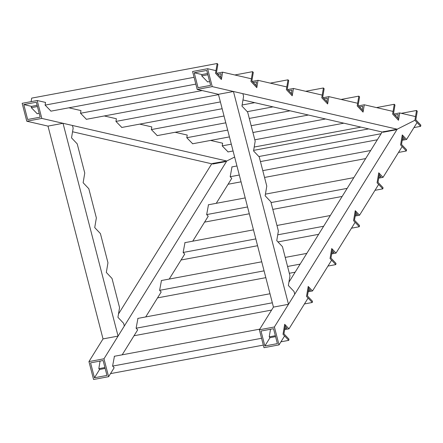 <?xml version="1.0" encoding="UTF-8"?>
<svg xmlns="http://www.w3.org/2000/svg" width="443" height="443" viewBox="0 0 443 443"><rect width="100%" height="100%" fill="white"/><g stroke="black" fill="none" stroke-linecap="round" stroke-linejoin="round"><path stroke-width="0.66" d="M279.029 344.881L263.995 347.689L259.365 329.786L274.4 326.978L279.029 344.881L284.583 335.944L283.016 334.288L284.694 324.298L288.991 328.839L308.095 298.067L306.534 296.417L308.206 286.427L312.509 290.962L331.613 260.196L330.046 258.54L331.724 248.551L336.021 253.091L355.131 222.32L353.564 220.669L355.242 210.68L359.539 215.215L378.643 184.449L377.076 182.793L378.754 172.803L383.057 177.344L402.161 146.572L400.594 144.916L402.272 134.927L406.569 139.467L417.068 122.561L414.897 120.274L420.645 126.338L420.85 125.114L415.822 119.809L417.262 111.237L416.542 110.479L401.347 113.314M393.927 114.017L399.708 112.937L415.517 116.575L414.897 120.274L397.205 129.195L414.897 120.274L416.542 110.479M368.681 128.896L253.645 150.365M420.645 126.338L413.945 127.59M381.102 133.72L258.862 156.529M406.342 150.985L406.547 149.762L401.519 144.451L402.958 135.885L402.238 135.126L400.594 144.916L406.342 150.985L398.512 152.447M377.342 139.772L260.44 161.584M236.95 165.97L231.816 166.928M370.68 150.498L262.782 170.638M239.292 175.018L230.172 176.724L232.005 166.895M365.669 158.577L264.543 177.449M241.053 181.829L228.095 184.249M394.264 104.282L394.979 105.041L393.539 113.613L398.567 118.918L398.362 120.142L392.62 114.078L394.264 104.282L376.511 107.594M360.967 127.124L254.199 147.048M233.073 150.991L227.946 151.949M343.846 123.182L254.803 139.794M231.312 144.18L222.198 145.88L222.646 143.211L210.558 140.425M253.551 150.925L259.238 156.927L253.546 150.925L255.179 141.234L247.637 112.068L241.944 106.065L247.637 112.068L255.179 141.234L253.551 150.925M265.152 195.789L266.78 186.093L259.238 156.927L266.78 186.093L265.152 195.784L270.839 201.786L278.381 230.958L270.839 201.786L265.152 195.784M259.365 329.786L273.447 307.104L288.487 304.297L233.45 91.496L242.875 93.661L243.578 96.375L241.944 106.065L243.578 96.375L242.875 93.661L233.45 91.496L288.487 304.297L294.745 294.218L294.041 291.511L288.354 285.508L294.041 291.511L294.745 294.218L288.487 304.297L273.447 307.104L218.416 94.298L233.45 91.496L218.416 94.298L197.201 89.414L192.572 71.511L207.606 68.709L212.236 86.612L397.205 129.195L274.4 326.978M276.753 240.649L282.44 246.646L289.982 275.817L282.44 246.646L276.753 240.649L278.381 230.958L276.753 240.649M288.354 285.508L289.982 275.817L288.354 285.508M288.908 282.202L382.165 132.003L397.205 129.195L395.948 129.428L395.66 129.899L383.129 132.241L383.416 131.77L382.165 132.003L242.974 99.957M383.416 131.77L383.998 131.477L383.416 131.77M264.859 345.961L277.39 343.624L273.536 328.706L261.005 331.043L264.859 345.961L270.003 337.677L269.233 336.863L270.507 329.271M284.81 328.634L286.948 328.235L285.187 326.38M308.328 290.763L310.46 290.364L308.705 288.504M331.84 252.887L333.978 252.488L332.222 250.633M355.358 215.01L357.495 214.611L355.735 212.756M378.876 177.139L381.008 176.74L379.252 174.885M402.388 139.263L404.525 138.864L402.765 137.009M336.021 253.091L331.674 253.9M406.569 139.467L402.216 140.281M312.509 290.962L308.156 291.776M359.539 215.215L355.186 216.029M383.057 177.344L378.704 178.152M275.585 336.636L270.003 337.677M288.991 328.839L284.639 329.653M273.447 307.104L218.416 94.298M212.236 86.612L197.201 89.414M194.211 72.774L198.065 87.692L210.597 85.349L206.743 70.431L194.211 72.774L201.958 74.557L207.534 73.516M207.623 81.916L201.737 75.875L201.958 74.557M397.653 117.954L398.229 114.521L394.979 115.13M362.236 109.798L362.811 106.364L359.561 106.973M326.812 101.641L327.388 98.213L324.138 98.817M291.394 93.49L291.97 90.056L288.72 90.665M255.976 85.333L256.552 81.9L253.302 82.509M220.553 77.176L221.129 73.748L217.878 74.352M287.668 89.552L293.449 88.473L292.219 95.799L286.361 89.613L286.809 86.944L258.031 80.316L256.802 87.642L250.937 81.457L251.386 78.788L222.613 72.165L221.384 79.491L215.519 73.3L215.968 70.631L207.606 68.709M399.708 112.937L398.478 120.263L392.62 114.078L393.063 111.409L364.29 104.781L363.061 112.112L357.196 105.921L357.645 103.252L328.872 96.629L327.637 103.955L321.779 97.765L322.227 95.095L293.449 88.473M252.25 81.396L258.031 80.316M323.085 97.709L328.872 96.629M358.503 105.86L364.29 104.781M216.826 73.239L222.613 72.165M106.331 272.451L107.959 262.76L100.417 233.588L94.73 227.591L96.358 217.901L88.816 188.729L83.129 182.726L84.757 173.036L77.215 143.87L71.528 137.867L73.156 128.177L72.453 125.469L63.033 123.298L118.065 336.099L124.322 326.02L123.619 323.312L117.932 317.31L119.56 307.619L112.018 278.453L106.331 272.451L112.018 278.453L119.56 307.619L117.932 317.31L123.619 323.312L124.322 326.02L118.065 336.099L103.031 338.906L118.065 336.099L63.033 123.298L47.994 126.105L63.033 123.298L72.453 125.469L73.156 128.177L71.528 137.867L77.215 143.87L84.757 173.036L83.129 182.732L88.816 188.729L96.358 217.901L94.73 227.591L100.417 233.588L107.959 262.76L106.331 272.451M103.031 338.906L47.994 126.105L26.779 121.216L22.15 103.319L37.184 100.511L41.819 118.414L226.783 160.997L234.64 157.038L226.783 160.997L103.983 358.786L108.613 376.688L93.573 379.49L88.943 361.588L103.031 338.906L47.994 126.105M212.557 163.473L226.783 160.997L225.531 161.235L225.238 161.706L212.706 164.043L213 163.572L212.557 163.473M41.819 118.414L26.779 121.216M118.491 314.004L211.743 163.805L213 163.572L211.743 163.805L72.552 131.759M213.576 163.279L213 163.572L213.576 163.279M23.789 104.576L27.649 119.494L40.18 117.157L36.32 102.233L23.789 104.576L31.536 106.359L37.118 105.318M37.201 113.718L31.315 107.677L31.536 106.359M121.825 127.457L115.939 121.415L116.387 118.746L104.299 115.961M228.084 151.921L222.198 145.88M86.407 119.3L80.521 113.258L80.969 110.589L68.875 107.804M157.243 135.608L151.356 129.572L151.805 126.903L139.717 124.118M192.666 143.765L186.78 137.723L187.228 135.054L175.135 132.274M50.984 111.143L45.097 105.102L45.546 102.433L37.184 100.511M88.943 361.588L103.983 358.786M216.25 203.32L231.739 178.374L230.172 176.724M192.738 241.191L208.227 216.25L206.659 214.595L208.487 204.766M169.22 279.068L184.709 254.121L183.142 252.471L184.975 242.642M145.708 316.939L161.191 291.998L159.624 290.342L161.457 280.513M122.19 354.815L137.679 329.869L136.112 328.219L137.939 318.39M108.613 376.688L114.161 367.745L112.594 366.09L114.427 356.266M94.442 377.768L106.973 375.426L103.114 360.508L90.582 362.85L94.442 377.768L99.586 369.479L98.811 368.665L100.085 361.073M105.163 368.438L99.586 369.479M382.824 188.862L383.029 187.633L378.001 182.328L379.441 173.756L378.721 172.997L377.076 182.793L382.824 188.862L375 190.318M353.83 177.643L265.429 194.139M245.212 197.916L208.304 204.799M347.162 188.375L271.044 202.578M247.554 206.964L206.659 214.595M342.151 196.448L272.805 209.389M249.315 213.775L204.577 222.12M359.306 226.733L359.517 225.509L354.489 220.199L355.923 211.632L355.208 210.874L353.564 220.669L359.306 226.733L351.482 228.195M330.312 215.519L276.964 225.476M253.474 229.856L184.786 242.675M323.65 226.251L277.733 234.818M255.81 238.91L183.142 252.471M318.633 234.325L277.955 241.917M257.571 245.721L181.06 259.997M335.794 264.609L335.999 263.386L330.971 258.075L332.411 249.503L331.691 248.75L330.046 258.54L335.794 264.609L327.964 266.066M306.794 253.39L285.226 257.416M261.735 261.802L161.274 280.552M300.132 264.122L287.568 266.47M264.072 270.85L159.624 290.342M295.121 272.196L289.329 273.281M265.833 277.661L157.547 297.873M312.276 302.48L312.481 301.257L307.453 295.952L308.893 287.38L308.178 286.621L306.534 296.417L312.276 302.48L304.452 303.942M269.997 293.748L137.756 318.423M272.334 302.796L136.112 328.219M271.603 310.072L134.03 335.744M288.764 340.357L288.969 339.133L283.941 333.823L285.381 325.256L284.661 324.498L283.016 334.288L288.764 340.357L280.934 341.819M259.764 329.143L114.239 356.299M275.347 335.722L269.233 336.863M261.564 338.291L112.594 366.09M104.93 367.524L98.811 368.665M263.325 345.103L110.517 373.621M358.841 96.131L359.561 96.884L358.121 105.456L363.149 110.767L362.944 111.99L357.196 105.921L358.841 96.131L341.093 99.442M325.55 118.968L252.925 132.518M229.435 136.904L192.522 143.792M308.422 115.025L251.164 125.712M227.669 130.092L186.78 137.723M323.423 87.974L324.143 88.733L322.703 97.299L327.731 102.61L327.527 103.834L321.779 97.765L323.423 87.974L305.67 91.286M290.132 110.811L249.282 118.436M225.792 122.816L157.104 135.636M273.004 106.868L247.26 111.675M224.031 116.011L151.356 129.572M288.005 79.818L288.72 80.576L287.28 89.148L292.314 94.453L292.103 95.677L286.361 89.613L288.005 79.818L270.252 83.129M254.708 102.66L242.127 105.008M222.148 108.734L121.687 127.479M220.387 101.923L115.939 121.415M252.582 71.661L253.302 72.419L251.862 80.991L256.89 86.302L256.685 87.526L250.937 81.457L252.582 71.661L234.834 74.978M218.504 94.647L86.263 119.328M202.163 90.56L80.521 113.258M217.164 63.51L217.884 64.268L216.444 72.835L221.472 78.145L221.267 79.369L215.519 73.3L217.164 63.51L31.708 98.119L31.115 101.641M209.611 81.545L207.485 81.938M195.828 84.115L50.845 111.171M39.194 113.347L37.062 113.746M207.85 74.734L201.737 75.875M194.067 77.303L45.097 105.107M37.433 106.536L31.315 107.677"/></g></svg>
